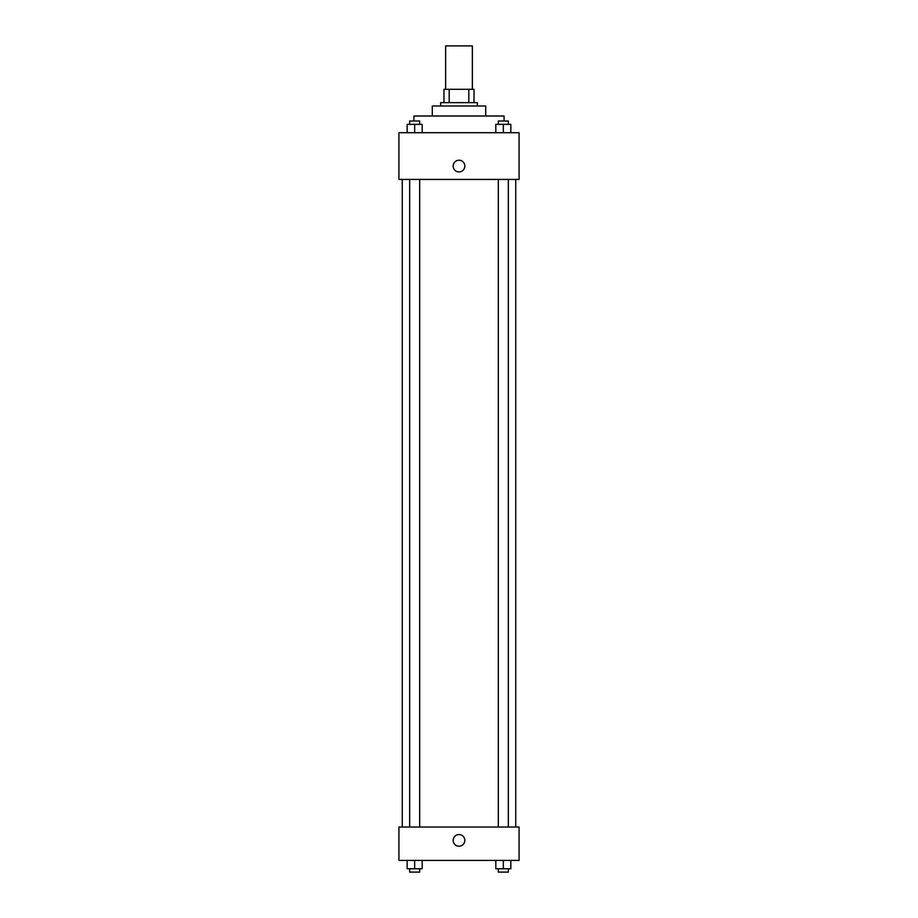 <?xml version="1.0" encoding="UTF-8"?>
<svg xmlns="http://www.w3.org/2000/svg" width="918" height="918" viewBox="0 0 918 918"><rect width="100%" height="100%" fill="white"/><g stroke="black" fill="none" stroke-linecap="round" stroke-linejoin="round"><path stroke-width="1.38" d="M472.357 89.298L472.357 45.9L445.643 45.9L445.643 89.298M449.2 102.644L449.2 89.298L443.979 89.298L443.979 102.644L443.979 89.298M449.2 89.298L474.021 89.298L474.021 102.644M468.8 102.644L468.8 89.298M440.64 105.983L440.64 102.644L477.36 102.644L477.36 105.983M432.298 116.001L432.298 105.983L485.702 105.983L485.702 116.001M413.938 121.004L413.938 116.001L504.062 116.001L504.062 121.004M398.917 132.697L519.083 132.697L519.083 179.423L398.917 179.423L398.917 132.697M453.159 166.078A5.841 5.841 0 0 1 461.926 161.017A5.841 5.841 0 0 1 461.926 171.138A5.841 5.841 0 0 1 453.159 166.078M398.917 827.038L519.083 827.038L519.083 860.418L398.917 860.418L398.917 827.038M459 846.224A5.841 5.841 0 0 1 453.94 837.468A5.841 5.841 0 0 1 464.06 837.468A5.841 5.841 0 0 1 459 846.224M495.823 860.418L495.823 868.761L510.844 868.761L510.844 860.418L510.844 868.761M503.328 868.761L503.328 860.418M508.342 868.761L508.342 872.1L498.325 872.1L498.325 868.761M407.156 860.418L407.156 868.761L422.177 868.761L422.177 860.418L422.177 868.761M414.672 868.761L414.672 860.418M419.675 868.761L419.675 872.1L409.657 872.1L409.657 868.761M495.823 132.697L495.823 124.343L510.844 124.343L510.844 132.697L510.844 124.343M503.328 132.697L503.328 124.343M508.342 124.343L508.342 121.004L498.325 121.004L498.325 124.343M407.156 132.697L407.156 124.343L422.177 124.343L422.177 132.697L422.177 124.343M414.672 132.697L414.672 124.343M419.675 124.343L419.675 121.004L409.657 121.004L409.657 124.343M515.744 827.038L515.744 179.423M402.256 827.038L402.256 179.423M498.325 179.423L498.325 827.038M508.342 179.423L508.342 827.038M419.675 827.038L419.675 179.423M409.657 827.038L409.657 179.423"/></g></svg>
